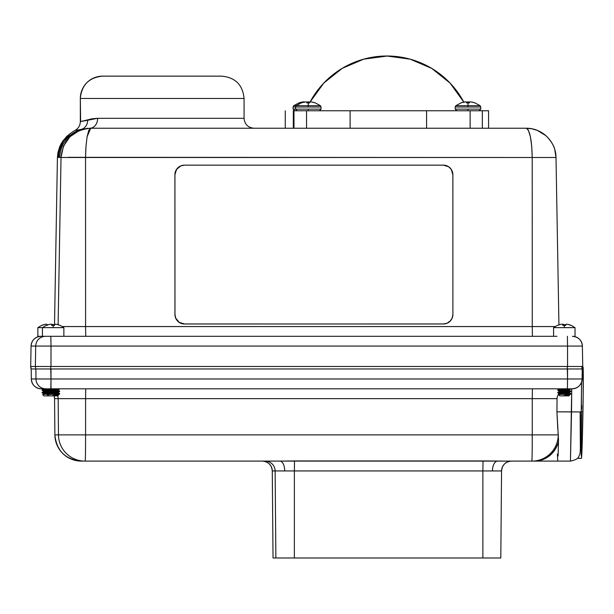 <?xml version="1.0" encoding="UTF-8"?>
<svg xmlns="http://www.w3.org/2000/svg" width="614" height="614" viewBox="0 0 614 614"><rect width="100%" height="100%" fill="white"/><g stroke="black" fill="none" stroke-linecap="round" stroke-linejoin="round"><path stroke-width="0.92" d="M433.645 557.988L418.556 557.988L433.645 557.988M463.984 102.031A20.155 7.683 -95.4 0 0 463.731 101.955A20.155 7.683 84.6 0 1 463.984 102.031L464.038 102.408M294.728 110.766L293.085 109.123L293.085 106.997L293.085 109.123L295.495 109.123L297.138 110.766L319.426 110.766L321.068 109.123L308.282 109.123L308.282 110.766L308.282 109.123L321.068 109.123L321.068 106.997L321.068 109.123M309.832 102.054L309.763 102.883L309.832 102.054L309.763 102.883L308.282 102.883L308.282 105.685L296.155 105.685L295.495 106.997L308.282 106.997L308.282 105.685L320.408 105.685L308.282 105.685L308.282 106.997L295.495 106.997L295.495 109.123L295.495 106.997L293.085 106.997L293.738 105.685L308.282 105.685L308.282 102.883L306.8 102.883L306.701 102.031A20.155 7.683 -95.4 0 0 306.133 101.886L305.964 101.886A20.155 18.55 -102.9 0 0 304.621 102.031L302.963 102.408M301.29 102.883L296.155 105.685M306.064 101.878L306.133 101.886A20.155 7.683 84.6 0 1 306.701 102.031L306.8 102.883L306.731 102.054L306.8 102.883L307.345 102.883L306.8 102.883L306.731 102.054M308.282 106.997L321.068 106.997L308.282 106.997M480.762 109.123L467.975 109.123L467.975 110.766L467.975 109.123L480.762 109.123L480.762 106.997L480.762 109.123L479.112 110.766M465.757 101.878L465.826 101.886A20.155 7.683 84.6 0 1 466.394 102.031L466.494 102.883L469.449 102.883L469.526 102.054L469.449 102.883L469.526 102.054L469.449 102.883L467.975 102.883L467.975 105.685L480.102 105.685L455.841 105.685L467.975 105.685L467.975 106.997L455.189 106.997L455.189 109.123L455.189 106.997L480.762 106.997L467.975 106.997L467.975 102.883L466.494 102.883L466.417 102.054A20.155 7.683 -95.4 0 0 465.826 101.886L465.658 101.886A20.155 18.55 -102.9 0 0 464.314 102.031L461.183 102.868M460.984 102.883L455.841 105.685L455.189 106.997M310.101 101.955L323.854 82.99L342.167 68.377L363.703 59.167L386.92 56.012L410.183 59.174L431.757 68.423L450.085 83.097L463.831 102.124A87.203 87.188 90 0 0 310.108 101.955L323.862 82.99L342.175 68.377L363.711 59.159L387.373 56.02M577.544 458.105A45.666 0.691 91 0 1 577.482 458.305L581.45 458.374A45.666 0.691 -89 0 0 582.947 411.933L581.312 411.902L582.947 411.933A45.666 0.691 -89 0 0 583.047 367.057L583.2 394.518L582.187 444.436L581.611 457.338L581.251 455.189L581.542 413.498M42.527 392.968L43.717 393.758L47.27 393.19L43.671 394.011L47.754 393.459L42.65 394.556L43.924 395.876L42.635 394.587L43.487 394.434L42.819 394.51M43.985 394.403L44.584 394.365L43.985 394.403M46.019 394.295L47.669 394.219L46.019 394.295M48.537 394.188L47.669 394.219L48.537 394.188M48.222 395.593L48.897 395.616M48.575 395.876L43.924 395.876L48.498 395.876L47.209 394.587L48.498 395.876L57.8 395.876L58.292 395.385L57.8 395.876L48.498 395.876M42.067 392.415L47.616 391.855L42.566 392.576M45.827 393.259L43.847 393.113M42.566 390.489L42.067 390.335L42.566 390.09M46.088 390.796L43.97 390.642M46.088 392.346L42.067 392.814L46.088 392.346M42.067 389.936L47.616 389.376L42.466 389.798L42.067 390.335L46.81 389.821L42.067 390.335L43.717 391.279L47.27 390.704L43.671 391.532L47.754 390.972L43.717 391.479L42.105 392.377M570.322 393.505L570.813 394.011L558.54 394.51L559.653 395.876L558.54 394.51L570.813 393.658L569.163 392.714L559.438 393.958L560.92 394.334M566.791 393.19L568.909 393.351M558.249 392.968L557.788 392.415L558.287 392.576M561.549 393.259L559.569 393.113M566.791 390.711L570.322 391.026L570.813 391.179L570.322 391.417M558.287 390.489L557.788 390.335L558.287 390.09M561.81 390.796L559.699 390.642M558.287 392.262L557.788 392.814L568.909 391.885L570.813 391.179L558.287 392.262M558.586 390.136L557.788 389.936C557.382 389.568 568.533 389.199 570.46 388.823L559.339 389.66L557.788 390.335L572.194 388.823A9.924 9.924 90 0 0 582.118 378.984L582.21 368.968L567.267 368.968L582.21 368.968L582.118 378.984L567.543 378.984L582.118 378.984C581.489 384.97 578.181 388.248 572.194 388.823L570.452 388.961M569.447 395.385L568.955 395.876L569.447 395.385L563.66 395.616L570.813 394.011L563.66 395.616L569.447 395.385M559.653 395.876L568.955 395.876L559.653 395.876M59.167 393.505L59.665 394.011L47.209 394.587L59.665 393.658L58.015 392.714L48.291 393.958L49.765 394.334M55.644 393.19L57.754 393.351M47.101 392.968L46.641 392.415L47.132 392.576M50.402 393.259L48.422 393.113M55.644 390.711L59.167 391.026L59.665 391.179L59.167 391.417M47.132 390.489L46.641 390.335L47.132 390.09M50.663 390.796L48.544 390.642M47.132 392.262L46.641 392.814L57.754 391.885L59.665 391.179L47.132 392.262M48.567 388.823L48.245 388.823A9.924 9.924 -90 0 1 48.245 388.823L48.997 388.823L46.641 389.936C46.234 389.568 57.386 389.199 59.312 388.823L46.641 389.936L46.641 390.335L59.305 388.961M57.946 395.278L52.512 395.616L59.665 394.011L52.512 395.616L57.946 395.278M41.138 336.311L37.861 336.311L37.861 327.638L63.871 327.638L63.871 336.311L63.871 327.638L53.149 327.638L53.149 325.42L53.149 327.638L42.427 327.638L42.427 336.311L42.427 327.638L37.861 327.638L37.861 336.311L553.805 336.311M52.29 324.399A17.269 15.895 102.9 0 0 51.092 324.23A17.269 15.895 -77.1 0 1 52.29 324.399A17.322 17.253 -0 0 1 54.5 325.036L52.29 324.399M563.445 324.399A17.269 15.895 102.9 0 0 562.24 324.23A17.269 15.895 -77.1 0 1 563.445 324.399A17.322 17.253 -0 0 1 565.786 325.082L563.445 324.399M60.026 325.412L56.864 324.399A17.269 15.895 102.9 0 0 55.344 324.2A17.269 6.585 95.4 0 0 54.7 324.399L54.608 325.42L51.691 325.42L51.607 324.399A17.269 6.585 -95.4 0 0 50.954 324.2A17.269 6.585 84.6 0 1 51.607 324.399M553.582 336.311L553.582 327.638L575.026 327.638L575.026 336.311L575.026 327.638L564.304 327.638L564.304 325.42L564.304 327.638L553.582 327.638L553.582 336.311L552.17 336.311L553.582 336.311M571.173 325.412L568.019 324.399A17.269 15.895 102.9 0 0 566.499 324.2A17.269 6.585 95.4 0 0 565.847 324.399L565.763 325.42L562.846 325.42L562.754 324.399A17.269 6.585 -95.4 0 0 562.109 324.2A17.269 6.585 84.6 0 1 562.754 324.399M80.626 121.557L80.319 98.455L244.065 98.455L80.327 98.455L80.327 121.649L92.146 118.771L97.664 118.31L244.073 118.31L244.073 98.455C242.753 84.901 235.316 77.464 221.761 76.144L102.638 76.144A22.319 22.311 90 0 0 80.327 98.455L80.327 98.455A22.319 22.311 -90 0 1 102.638 76.144L102.63 76.144C89.076 77.464 81.639 84.901 80.319 98.455L80.327 121.649L97.664 118.31L244.065 118.31C244.664 124.343 247.972 127.651 254.004 128.242M303.654 101.878L303.546 101.886A20.155 18.55 -102.9 0 0 302.211 102.031L300.545 102.408M304.344 102.408L304.291 102.031A20.155 7.683 -95.4 0 0 303.723 101.886L303.546 101.886A20.155 18.55 77.1 0 0 302.211 102.031L302.088 102.054A20.185 20.108 0 0 0 299.033 102.883L293.738 105.685M307.391 102.408L307.345 102.883M308.013 101.886A20.155 7.683 95.4 0 0 307.445 102.031A20.155 7.683 -84.6 0 1 308.013 101.886L308.19 101.886A20.155 18.55 -77.1 0 1 309.525 102.031A20.155 18.55 102.9 0 0 308.19 101.886M304.321 102.085L304.291 102.031A20.155 7.683 84.6 0 0 303.723 101.886L303.546 101.886M548.916 336.311L85.737 336.311L85.592 326.556L62.336 326.556L85.592 326.556L85.546 157.499L85.592 326.556L532.261 326.556L532.215 157.499L59.781 157.499L59.251 156.202L58.675 157.499L57.424 157.491L54.5 325.42M177.262 168.443L177.231 168.482A9.532 9.525 40.9 0 0 174.906 174.714L174.936 174.683A9.532 9.525 -139.1 0 1 184.469 165.151L443.339 165.151A9.532 9.525 -139.1 0 1 452.863 174.683L452.902 314.437A9.532 9.525 -139.1 0 1 443.377 323.962L447.023 323.24L450.116 321.176L452.18 318.083L452.902 314.437L452.863 174.683L451.259 169.387L448.627 166.762L443.339 165.151L184.469 165.151L180.815 165.88L176.54 169.387L174.936 174.683L174.975 314.437L175.704 318.083L179.211 322.358L184.507 323.962L443.346 324A9.532 9.525 40.9 0 0 450.553 320.708L446.992 323.271L443.346 324L184.476 324L179.181 322.396L175.673 318.113L174.944 314.468L174.906 174.714L175.635 171.068L177.699 167.983M90.711 128.242L88.754 130.452L87.088 136.776L90.711 128.242L526.152 128.242L89.836 128.242L81.34 129.393A29.779 29.779 90 0 0 59.781 157.499L61.024 157.499L58.107 324.714L61.024 157.499L63.434 146.262L69.904 136.776L79.467 130.452L84.985 128.794L90.711 128.242C72.92 129.93 63.019 139.685 61.024 157.499M549.008 336.311L532.407 336.311L532.261 326.556L555.117 326.556L532.261 326.556L532.407 336.311M68.169 157.322L532.215 157.499L531.724 146.262L530.404 136.776L528.447 130.452L527.319 128.794L526.152 128.242C542.415 128.004 555.954 141.849 556.008 157.499L532.215 157.499L532.261 326.556L85.592 326.556L85.737 336.311L63.871 336.311M50.716 366.489L50.993 378.984L50.993 368.968L567.267 368.968L567.267 366.489L567.543 378.984L567.543 368.968L50.716 368.968L50.716 366.489L35.604 366.489L35.604 368.968L30.953 368.968L30.7 366.489L582.732 366.489L582.379 346.066L567.543 346.066L567.551 366.489L582.74 366.489L582.379 346.066A9.924 9.924 90 0 0 572.624 336.311M40.984 336.311C35.036 336.879 31.728 340.125 31.053 346.066L30.7 366.489L31.053 346.066L30.7 366.489L35.351 366.489L35.712 346.066L31.061 346.066A9.924 9.924 -90 0 1 40.984 336.311A9.924 9.924 90 0 0 31.061 346.066L35.712 346.066L35.351 366.489L51 366.489L50.993 346.066L35.712 346.066A9.924 9.924 -90 0 1 45.636 336.311A9.924 9.924 90 0 0 35.712 346.066L50.993 346.066L51 366.489L567.551 366.489L567.543 346.066L50.993 346.066L50.847 336.311L50.993 346.066L567.543 346.066L567.397 336.311L567.543 346.066L582.379 346.066C581.711 340.125 578.403 336.879 572.455 336.311M103.014 76.144L220.779 76.144M87.088 136.776L85.968 146.262L85.546 157.499L85.791 148.941M67.54 135.679L62.689 141.136L59.88 146.186L57.923 152.587L57.432 157.491L61.001 143.883L70.449 133.43L66.358 136.776L59.85 146.262L57.432 157.499L58.675 157.499A29.779 29.779 -90 0 1 60.817 146.907A29.779 29.779 90 0 0 58.675 157.499C59.067 156.048 59.435 156.048 59.781 157.499A29.779 29.779 -90 0 1 81.34 129.393L75.046 130.414C66.903 135.072 63.864 140.522 62.912 142.302L60.141 148.995M558.932 324.844L556.008 157.491L554.741 149.432C554.012 145.971 551.487 141.788 547.181 136.876C541.279 131.219 534.264 128.341 526.152 128.242C529.782 129.93 531.808 139.685 532.215 157.499M526.152 128.242L531.908 128.794L537.457 130.452L545.884 135.671M86.114 128.794L87.288 128.242M556.975 336.311L42.427 336.311M89.836 128.242A9.924 7.821 90 0 0 97.664 118.31A9.924 7.821 -90 0 1 89.836 128.242L81.34 129.393A9.924 8.98 74.5 0 0 87.641 119.853A9.924 8.98 -105.5 0 1 81.34 129.393M557.412 325.42L557.412 325.42A17.322 17.253 -0 0 1 560.59 324.399A17.269 15.895 77.1 0 1 562.109 324.2A17.269 15.895 -102.9 0 0 560.59 324.399L557.42 325.412M565.763 325.42L565.847 324.399L565.763 325.412L562.846 325.42M565.847 324.399A17.269 6.585 -84.6 0 1 566.499 324.2A17.269 15.895 -77.1 0 1 568.019 324.399A17.322 17.253 -0 0 1 571.197 325.42M46.257 325.42L46.257 325.42A17.322 17.253 -0 0 1 49.435 324.399A17.269 15.895 77.1 0 1 50.954 324.2A17.269 15.895 -102.9 0 0 49.435 324.399L46.265 325.412M54.608 325.42L54.7 324.399L54.608 325.412L51.691 325.42M54.7 324.399A17.269 6.585 -84.6 0 1 55.344 324.2A17.269 15.895 -77.1 0 1 56.864 324.399A17.322 17.253 -0 0 1 60.042 325.42M41.683 325.42L41.683 325.42A17.322 17.253 -0 0 1 44.86 324.399A17.269 15.895 77.1 0 1 46.38 324.2A17.269 6.585 84.6 0 1 47.032 324.399L47.094 325.082L47.032 324.399A17.269 6.585 -95.4 0 0 46.38 324.2A17.269 15.895 -102.9 0 0 44.86 324.399L41.698 325.412M47.124 325.42L47.032 324.399M558.019 431.934L558.249 434.881L85.584 434.881L85.592 398.663L85.584 434.881L58.476 434.881L58.161 398.663L58.476 434.881L54.884 434.881L54.562 398.663L54.884 434.881L532.254 434.881L532.261 398.663L557.051 398.663L557.289 396.675L558.947 393.098L557.289 396.675L557.051 398.663L556.929 411.856L557.051 398.663L532.261 398.663L532.254 434.881L558.249 434.881L556.929 411.856L581.312 411.94L580.368 451.252L580.123 411.94L570.045 411.856M81.347 461.099L533.098 461.099M532.407 388.823L532.261 398.663L532.407 388.823L71.562 388.823M31.23 368.968L31.314 378.984L35.965 378.984L35.881 368.968L35.965 378.984L31.314 378.984C31.943 384.97 35.251 388.248 41.238 388.823A9.924 9.924 -90 0 1 31.314 378.984L31.23 368.968L31.314 378.984A9.924 9.924 90 0 0 41.238 388.823L567.39 388.823L567.543 378.984L50.993 378.984L567.543 378.984L567.39 388.823L50.839 388.823L50.993 378.984L35.965 378.984L50.993 378.984L50.993 388.823M57.893 388.823L49.887 388.823M533.773 461.099L557.735 461.099L557.412 454.038M508.638 461.099L483.026 460.937L482.888 470.715L483.026 460.937L294.505 460.937L294.375 470.715L294.505 460.937L279.846 461.099A9.924 4.897 -90 0 1 284.743 470.938L275.126 470.938L275.886 557.988L294.359 557.988L294.375 470.715L294.359 557.988L482.88 557.988L482.888 470.715L482.88 557.988L500.809 557.988L501.561 470.938L284.743 470.938A9.924 4.897 90 0 0 279.846 461.099L85.185 461.099A26.448 0.399 -90 0 0 85.584 434.881A26.448 0.399 90 0 1 85.185 461.099L84.924 461.099A26.448 26.44 -90 0 1 58.476 434.881A26.448 26.44 90 0 0 84.924 461.099L81.324 461.099C65.368 459.556 56.557 450.822 54.884 434.881A26.448 26.44 90 0 0 81.324 461.099A26.448 26.44 -90 0 1 54.884 434.881L54.562 398.663L58.161 398.663A9.924 9.924 90 0 0 57.739 395.876A9.924 9.924 -90 0 1 58.161 398.663L85.592 398.663L85.737 388.823L85.592 398.663L532.261 398.663L54.569 398.663A9.924 9.924 90 0 0 54.139 395.876L54.562 398.663A9.924 9.924 -90 0 0 54.055 395.616M265.202 461.099A9.924 9.924 -90 0 1 275.126 470.938L492.443 470.938A9.924 5.15 90 0 1 497.601 461.099A9.924 5.15 -90 0 0 492.443 470.938L501.569 470.938C502.198 464.951 505.506 461.674 511.493 461.099A9.924 9.924 90 0 0 501.561 470.938L500.809 557.988L273.038 557.988L272.271 470.938L273.038 557.988L275.886 557.988L275.126 470.938L272.278 470.938A9.924 9.924 90 0 0 262.347 461.099A9.924 9.924 -90 0 1 272.278 470.938C271.641 464.951 268.333 461.674 262.347 461.099M497.954 557.988L479.48 557.988M571.534 411.856L570.444 461.099L571.734 388.823L571.534 411.856L556.929 411.856L557.804 429.424M558.103 456.002L558.494 441.765L558.103 456.002M558.456 438.404L558.494 441.765C554.526 453.83 546.537 460.277 534.548 461.099L570.444 461.099C580.153 459.111 578.396 456.102 580.061 453.692L580.89 439.854L581.565 382.169L581.312 411.94M531.854 461.099A26.448 0.399 -90 0 0 532.254 434.881A26.448 0.399 90 0 1 531.854 461.099L532.108 461.099A26.448 26.149 -90 0 0 558.249 434.881A26.448 26.149 90 0 1 532.108 461.099L534.548 461.099A26.448 24.867 -90 0 0 558.494 441.765L558.256 434.927M41.238 388.823L45.896 388.823A9.924 9.924 -90 0 1 35.965 378.984A9.924 9.924 90 0 0 45.896 388.823L50.839 388.823M265.371 461.099A9.924 9.924 90 0 1 275.126 470.938L272.278 470.938L273.03 557.988M44.645 388.823A9.924 9.924 -90 0 1 47.715 389.314A9.924 9.924 90 0 0 44.645 388.823L47.715 389.314M581.926 368.968L581.926 366.489L581.934 368.968M30.953 366.489L30.953 368.968L50.993 368.968L35.604 368.968L35.604 366.489M57.271 388.823L53.057 388.823M58.015 390.235L48.291 391.479L46.641 392.415C46.234 392.008 60.065 391.594 59.665 391.179L58.015 390.235M58.284 395.347L56.143 395.616L58.061 394.94L52.512 395.616L58.015 395.002L59.435 394.203M58.061 389.982L49.68 390.911L48.237 391.532L56.626 390.604L58.061 389.982M58.061 392.461L49.68 393.39L48.237 394.011L56.626 393.083L58.061 392.461M59.665 389.092L58.015 390.036L48.291 391.279L46.641 390.335C46.234 389.921 60.065 389.506 59.665 389.092M59.665 391.571L58.015 392.515L48.291 393.758L46.641 392.814C46.234 392.4 60.065 391.985 59.665 391.571M52.313 388.823L53.111 388.823M56.542 388.823L57.655 388.823M570.46 388.823L569.04 388.823M568.418 388.823L564.205 388.823M562.301 388.823L561.035 388.823M559.715 388.823L557.788 389.936M569.163 390.235L559.438 391.479L557.788 392.415C557.389 392.008 571.22 391.594 570.813 391.179L569.163 390.235M569.431 395.347L567.29 395.616L569.209 394.94L563.66 395.616L569.163 395.002L570.583 394.203M559.438 393.958L558.54 394.51M569.209 389.982L560.828 390.911L559.392 391.532L567.773 390.604L569.209 389.982M569.209 392.461L560.828 393.39L559.392 394.011L567.773 393.083L569.209 392.461M570.813 389.092L569.163 390.036L559.438 391.279L557.788 390.335C557.389 389.921 571.22 389.506 570.813 389.092M570.813 391.571L569.163 392.515L559.438 393.758L557.788 392.814C557.389 392.4 571.22 391.985 570.813 391.571M563.46 388.823L564.258 388.823M567.689 388.823L568.802 388.823M43.993 388.823L42.105 389.898M43.717 393.958L45.198 394.334M581.627 409.016L581.688 405.578M582.571 373.673L583.031 367.065L581.934 367.034M293.323 110.766L482.335 110.766L350.11 110.766L350.11 128.242L350.11 110.766L306.555 110.766L306.555 128.242L306.555 110.766L293.323 110.766L293.323 128.242L293.323 110.766M488.575 128.242L488.575 110.766L482.335 110.766L482.335 128.242L482.335 110.766M481.675 110.766L488.56 110.766M426.576 128.242L426.576 110.766L426.576 128.242M293.976 128.242L293.976 110.766L293.976 128.242M470.132 128.242L470.132 110.766L470.132 128.242M471.629 102.031L471.752 102.054A20.185 20.108 0 0 1 474.806 102.883L471.629 102.031A20.155 18.55 102.9 0 0 470.293 101.886A20.155 18.55 -77.1 0 1 471.629 102.031M470.117 101.886L470.117 101.886A20.155 7.683 95.4 0 0 469.549 102.031A20.155 7.683 -84.6 0 1 470.117 101.886M461.137 102.883A20.185 20.108 0 0 1 464.192 102.054L464.314 102.031A20.155 18.55 77.1 0 1 465.658 101.886M466.417 102.054L466.494 102.883M474.96 102.883L480.102 105.685L480.762 106.997M455.189 109.123L467.975 109.123L455.189 109.123L456.831 110.766M311.943 102.031L312.058 102.054A20.185 20.108 0 0 1 315.112 102.883L311.943 102.031A20.155 18.55 102.9 0 0 310.6 101.886A20.155 18.55 -77.1 0 1 311.943 102.031M310.5 101.878L310.431 101.886A20.155 7.683 95.4 0 0 309.863 102.031A20.155 7.683 -84.6 0 1 310.431 101.886L310.6 101.886M301.451 102.883A20.185 20.108 0 0 1 304.506 102.054L304.621 102.031A20.155 18.55 77.1 0 1 305.964 101.886M309.763 102.883L306.8 102.883M315.274 102.883L320.408 105.685L321.068 106.997M295.495 109.123L308.282 109.123L295.495 109.123M469.219 102.031L469.334 102.054A20.185 20.108 0 0 1 469.518 102.085L469.219 102.031A20.155 18.55 102.9 0 0 467.876 101.886A20.155 18.55 -77.1 0 1 469.219 102.031M467.707 101.886L467.707 101.886A20.155 7.683 95.4 0 0 467.139 102.031A20.155 7.683 -84.6 0 1 467.707 101.886M467.108 102.054L467.039 102.883M174.906 174.714L174.944 314.468L174.906 174.714M174.975 314.437L174.944 314.468A9.532 9.525 40.9 0 0 184.476 324L184.507 323.962A9.532 9.525 -139.1 0 1 174.975 314.437M184.476 324L443.377 323.962L184.476 324M60.195 325.42L63.871 327.638M571.342 325.42L575.026 327.638M69.85 133.837L70.449 133.422M75.046 130.414C78.4 128.495 80.158 125.571 80.319 121.649M553.582 327.638L557.259 325.42M42.427 327.638L46.111 325.42M37.861 327.638L41.537 325.42M30.946 366.489L30.946 368.968M48.291 393.958L47.224 394.556M285.264 110.766L285.264 128.242"/></g></svg>
